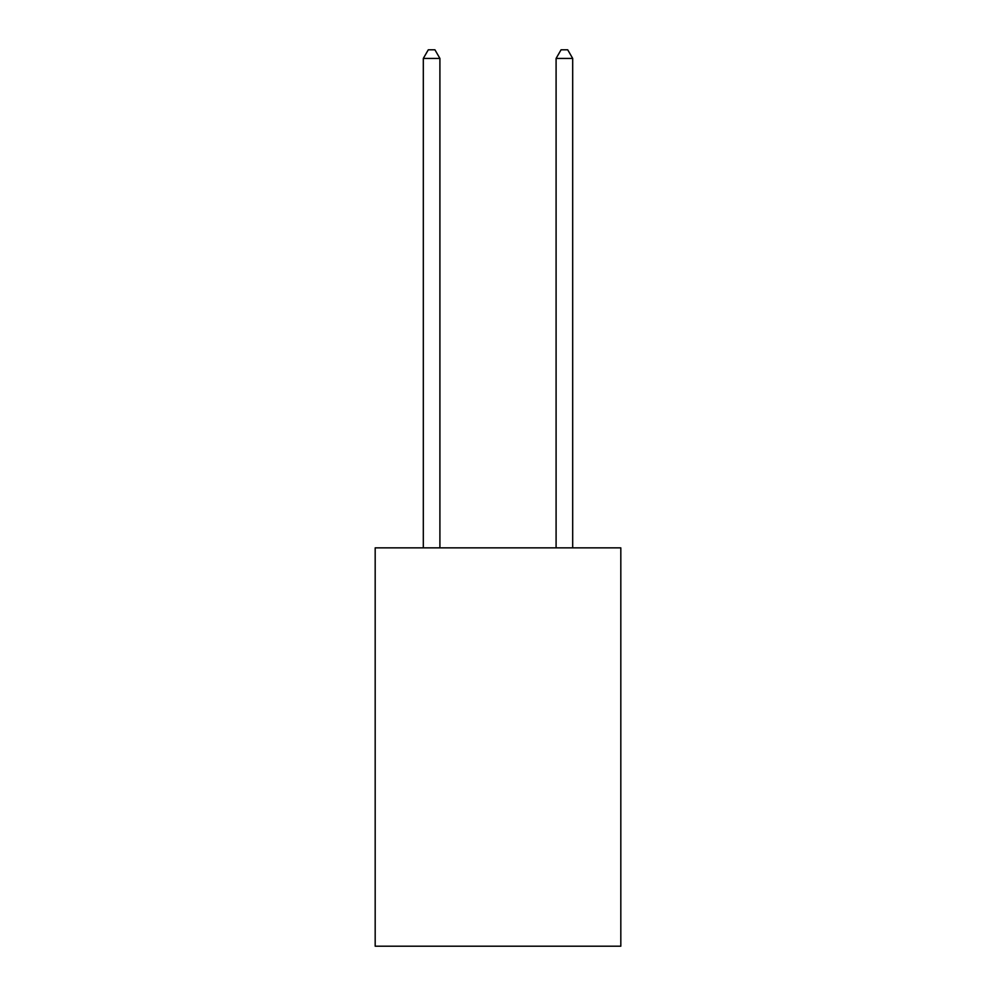 <?xml version="1.0" encoding="UTF-8"?>
<svg xmlns="http://www.w3.org/2000/svg" width="996" height="996" viewBox="0 0 996 996"><rect width="100%" height="100%" fill="white"/><g stroke="black" fill="none" stroke-linecap="round" stroke-linejoin="round"><path stroke-width="1.49" d="M620.819 547.862L620.819 946.2L375.181 946.2L375.181 547.862L620.819 547.862M439.908 547.862L439.908 58.428L423.312 58.428L423.312 547.862M423.312 58.428L428.292 49.8L434.928 49.8L439.908 58.428M572.688 547.862L572.688 58.428L556.092 58.428L556.092 547.862M556.092 58.428L561.072 49.8L567.708 49.8L572.688 58.428"/></g></svg>
